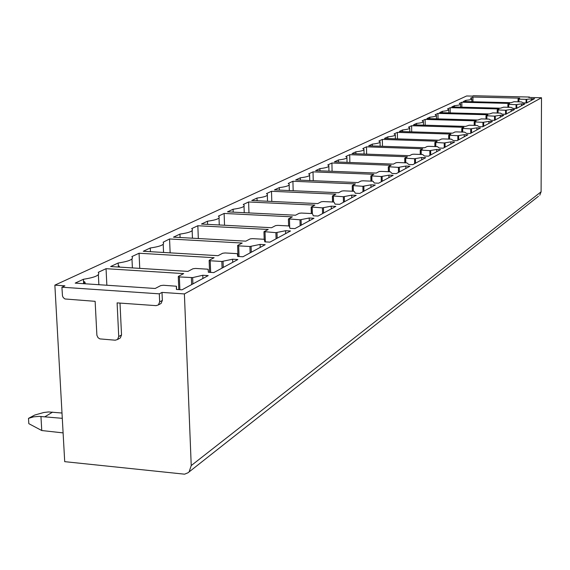 <?xml version="1.0" encoding="UTF-8"?>
<svg xmlns="http://www.w3.org/2000/svg" width="570" height="570" viewBox="0 0 570 570"><rect width="100%" height="100%" fill="white"/><g stroke="black" fill="none" stroke-linecap="round" stroke-linejoin="round"><path stroke-width="0.85" d="M85.293 283.796L84.901 282.036L83.883 281.53L83.997 283.71M189.19 471.682L191.228 465.569L541.101 191.798L541.5 97.748L528.696 97.449L529.459 97.042L473.328 95.724L472.48 96.116L466.609 95.981L54.863 285.142L64.709 461.657L184.587 474.183L188.022 472.765L538.472 196.28M202.77 275.26L208.214 275.602L182.015 289.809L176.415 289.432L176.394 286.233L163.419 285.264L160.697 285.606L155.183 288.484L75.183 283.119L83.412 279.272C95.411 277.376 100.363 275.061 98.254 272.332L106.049 268.684L183.683 273.607L178.403 276.365L179.365 276.92L192.66 277.604L202.77 275.26L202.892 278.488M83.412 279.272L83.64 283.689M98.874 284.708L98.368 274.683M106.049 268.684L106.861 285.242M61.916 287.209L62.486 295.965L63.263 297.597L64.959 298.972L95.133 301.323L96.886 335.281L98.04 337.704L99.857 338.894L115.254 340.204L117.527 339.506L118.731 336.549L117.107 302.884L156.08 305.641L158.403 304.907L159.657 301.886L159.308 293.842L61.916 287.209L64.887 285.819L54.863 285.142M159.308 293.842L162.008 292.41L184.395 293.928L541.5 97.748M209.254 260.255L210.223 260.768L221.837 261.466L232.596 259.222L237.854 259.535L213.764 272.595L208.356 272.253L208.143 269.389L207.452 269.183L195.553 268.442L192.966 268.755L187.901 271.406L110.623 266.539L118.189 262.998C129.568 261.245 134.121 259.115 131.862 256.6L139.059 253.237L214.12 257.711L209.254 260.255M237.719 245.392L238.688 245.862L249.924 246.504L260.112 244.423L265.192 244.708L242.963 256.757L237.747 256.45L237.327 253.814L236.643 253.621L225.15 252.952L222.685 253.244L218.011 255.681L143.277 251.263L150.266 247.993C160.754 246.432 165.043 244.516 163.127 242.243L169.561 238.965L242.214 243.048L237.719 245.392M264.06 231.641L275.901 232.66L285.584 230.722L290.501 230.985L269.923 242.143L264.872 241.858L264.266 239.393L263.611 239.25L252.489 238.638L250.137 238.908L245.812 241.167L173.472 237.141L179.949 234.106C189.611 232.717 193.658 230.993 192.09 228.933L191.662 228.627L197.84 225.741L268.228 229.461L264.06 231.641M288.506 218.873L300.005 219.813L309.218 218.011L313.985 218.253L294.882 228.606L289.995 228.349L289.246 226.076L288.598 225.934L277.825 225.378L275.574 225.627L271.562 227.722L201.466 224.038L207.48 221.224C216.436 219.977 220.262 218.417 218.965 216.55L218.381 216.13L224.124 213.444L292.382 216.857L288.506 218.873M311.256 207.003L322.428 207.865L331.22 206.183L335.837 206.397L318.06 216.044L313.322 215.809L312.453 213.7L311.811 213.565L301.373 213.052L299.214 213.287L295.481 215.232L227.501 211.862L233.102 209.24C241.423 208.114 245.05 206.703 243.981 205.001L243.262 204.488L248.62 201.98L314.861 205.114L311.256 207.003M332.474 195.923L343.339 196.721L351.74 195.147L356.229 195.346L339.635 204.345L335.039 204.124L334.07 202.172L333.436 202.037L323.304 201.566L321.238 201.787L317.754 203.604L251.769 200.505L256.999 198.061C264.772 197.042 268.214 195.752 267.323 194.199L266.489 193.622L271.498 191.278L335.844 194.156L332.474 195.923M352.317 185.564L362.891 186.297L370.935 184.822L375.288 185.008L359.77 193.422L355.31 193.223L354.255 191.399L353.628 191.278L343.796 190.843L341.801 191.05L338.552 192.745L274.448 189.895L279.343 187.608C286.617 186.675 289.888 185.499 289.154 184.074L288.228 183.455L292.923 181.253L355.473 183.911L352.317 185.564M370.913 175.852L381.209 176.536L388.918 175.147L393.157 175.318L378.608 183.205L374.276 183.027L373.143 181.324L372.531 181.203L362.969 180.804L361.052 180.996L358.003 182.592L295.688 179.963L300.276 177.819C307.116 176.964 310.23 175.881 309.617 174.57L308.612 173.914L313.023 171.855L373.87 174.306L370.913 175.852M388.37 166.739L398.409 167.373L405.811 166.062L409.93 166.226L396.271 173.629L392.06 173.465L390.258 171.755L380.959 171.385L379.114 171.57L376.25 173.066L315.616 170.637L319.927 168.62C326.375 167.837 329.346 166.839 328.833 165.628L327.771 164.951L331.918 163.013L391.155 165.279L388.37 166.739M404.8 158.161L414.582 158.752L421.7 157.52L425.719 157.662L412.858 164.637L408.761 164.481L406.916 162.877L397.867 162.536L396.086 162.707L393.393 164.117L334.362 161.873L338.416 159.971C344.515 159.251 347.351 158.325 346.923 157.206L345.805 156.515L349.709 154.691L407.422 156.793L404.8 158.161M420.282 150.074L429.83 150.63L436.684 149.461L440.596 149.597L428.476 156.166L424.479 156.023L422.598 154.52L413.784 154.199L412.067 154.363L409.524 155.688L352.018 153.608L355.844 151.82C361.622 151.15 364.33 150.295 363.974 149.262L362.812 148.563L366.503 146.832L422.755 148.784L420.282 150.074M434.903 142.443L444.222 142.963L450.827 141.859L454.639 141.98L443.196 148.186L439.306 148.05L437.397 146.633L428.804 146.34L427.137 146.497L424.743 147.744L368.676 145.813L372.296 144.125C377.782 143.505 380.375 142.707 380.083 141.745L378.879 141.047L382.363 139.408L437.24 141.225L434.903 142.443M448.725 135.225L457.824 135.71L464.208 134.662L467.92 134.776L457.097 140.648L453.307 140.526L451.376 139.18L442.997 138.909L441.38 139.059L439.114 140.241L384.422 138.446L387.842 136.85C393.072 136.266 395.559 135.532 395.316 134.627L394.077 133.929L397.383 132.383L450.941 134.071L448.725 135.225M461.814 128.392L470.713 128.841L476.876 127.851L480.503 127.958L470.25 133.515L466.552 133.401L464.6 132.133L456.428 131.884L454.86 132.019L452.715 133.145L399.335 131.471L402.577 129.96C407.557 129.418 409.951 128.727 409.745 127.887L408.483 127.196L411.618 125.728L463.916 127.295L461.814 128.392M474.233 121.909L482.933 122.336L488.889 121.389L492.437 121.488L482.712 126.761L479.099 126.654L477.133 125.457L469.153 125.215L465.597 126.412L413.464 124.859L416.542 123.419C421.308 122.913 423.603 122.265 423.439 121.481L422.149 120.797L425.127 119.408L476.228 120.868L474.233 121.909M486.025 115.753L494.532 116.152L500.303 115.247L503.766 115.34L494.532 120.348L491.005 120.249L489.024 119.116L481.23 118.895L477.824 120.035L426.887 118.581L429.809 117.213C434.368 116.743 436.584 116.13 436.442 115.397L435.138 114.72L437.974 113.394L487.92 114.762L486.025 115.753M497.24 109.896L505.569 110.274L511.162 109.412L514.546 109.497L505.761 114.264L502.312 114.171L500.332 113.088L492.708 112.889L489.445 113.964L439.641 112.618L442.42 111.314C446.795 110.865 448.925 110.295 448.818 109.604L447.5 108.941L450.193 107.68L499.042 108.956L497.24 109.896M507.92 104.317L516.071 104.673L521.493 103.854L524.806 103.932L516.441 108.471L513.071 108.386L511.083 107.36L503.631 107.167L500.489 108.2L451.782 106.939L454.433 105.699C458.636 105.272 460.688 104.737 460.596 104.082L459.27 103.434L461.835 102.23L509.637 103.419L507.92 104.317M472.943 97.035L519.74 98.147L518.101 99.002L518.921 99.166L526.082 99.337L534.589 98.631L526.616 102.956L523.317 102.871L521.329 101.895L514.04 101.716L511.019 102.7L463.353 101.524L465.875 100.341C469.922 99.942 471.903 99.437 471.832 98.817L470.492 98.183L472.943 97.035L472.965 101.759M260.112 244.423L260.205 247.409M150.266 247.993L150.43 251.684M169.561 238.965L170.138 252.852M309.218 218.011L309.289 220.797M207.48 221.224L207.601 224.359M224.124 213.444L224.53 225.25M351.74 195.147L351.79 197.747M256.999 198.061L257.084 200.754M271.498 191.278L271.79 201.445M388.918 175.147L388.954 177.598M300.276 177.819L300.333 180.156M313.023 171.855L313.229 180.704M421.7 157.52L421.729 159.828M338.416 159.971L338.459 162.023M349.709 154.691L349.859 162.457M450.827 141.859L450.841 144.039M372.296 144.125L372.324 145.941M382.363 139.408L382.47 146.291M476.876 127.851L476.883 129.917M402.577 129.96L402.598 131.577M411.618 125.728L411.69 131.862M500.303 115.247L500.303 117.221M429.809 117.213L429.823 118.667M437.974 113.394L438.017 118.902M521.493 103.854L521.493 105.728M454.433 105.699L454.44 107.003M461.835 102.23L461.864 107.196M118.731 336.549L121.531 334.989L120.327 337.939L119.351 338.48M121.531 334.989L119.999 303.083M159.657 301.886L162.35 300.426L162.008 292.41M162.35 300.426L161.103 303.432L160.02 304.024M541.101 191.798L539.761 195.261M191.228 465.569L184.395 293.928M531.347 98.553L531.347 100.391M465.875 100.341L465.882 101.588M529.459 97.463L529.459 97.042M450.193 107.68L450.229 112.903M442.434 112.689L442.42 111.314M511.162 109.412L511.162 111.335M425.127 119.408L425.184 125.208M416.556 124.951L416.542 123.419M488.889 121.389L488.896 123.405M397.383 132.383L397.468 138.873M387.871 138.56L387.842 136.85M464.208 134.662L464.215 136.786M366.503 146.832L366.624 154.142M355.88 153.75L355.844 151.82M436.684 149.461L436.705 151.706M331.918 163.013L332.089 171.299M319.977 170.815L319.927 168.62M405.811 166.062L405.84 168.442M292.923 181.253L293.165 190.729M279.414 190.116L279.343 187.608M370.935 184.822L370.977 187.345M248.62 201.98L248.962 212.923M233.201 212.147L233.102 209.24M331.22 206.183L331.277 208.877M197.84 225.741L198.324 238.524M180.084 237.505L179.949 234.106M285.584 230.722L285.663 233.607M139.059 253.237L139.743 268.37M131.976 258.972L132.39 267.914M118.382 267.031L118.189 262.998M232.596 259.222L232.703 262.328M118.318 265.613L119.764 267.116M62.294 418.323L39.081 416.378L33.623 416.848L28.5 418.366L34.763 415.024L43.79 412.509L48.507 411.939L61.995 413.022M28.5 418.366L28.821 423.667L41.767 430.535L40.947 416.456M41.767 430.535L63.106 432.894M179.878 289.667L179.365 276.92M191.385 277.69L191.655 284.58M192.909 283.903L192.66 277.604M176.444 286.311L176.572 289.446M239.044 256.529L238.688 245.862M249.924 246.504L250.123 252.881M251.27 252.254L251.092 246.425M289.688 227.416L289.467 219.279M300.005 219.813L300.155 225.748M301.216 225.171L301.081 219.742M333.55 202.044L333.429 196.272M332.602 202.001L332.481 196.116M343.339 196.721L343.454 202.272M344.437 201.737L344.337 196.657M371.932 181.174L371.847 176.159M370.999 181.139L370.913 176.016M381.209 176.536L381.287 181.752M382.214 181.253L382.142 176.486M405.769 162.835L405.712 158.424M404.857 162.799L404.8 158.296M414.582 158.752L414.639 163.668M415.509 163.198L415.459 158.702M435.829 146.576L435.793 142.678M434.939 146.547L434.903 142.557M444.222 142.963L444.258 147.609M445.07 147.167L445.042 142.913M462.705 132.076L462.69 128.599M461.835 132.048L461.814 128.485M470.713 128.841L470.727 133.259M471.504 132.839L471.483 128.806M486.887 119.052L486.88 115.938M486.032 119.03L486.025 115.831M494.532 116.152L494.539 120.348M495.273 119.949L495.266 116.109M508.746 107.295L508.746 104.488M507.92 107.274L507.92 104.388M516.071 104.673L516.064 108.464M516.762 108.3L516.762 104.638M518.101 99.066L518.094 101.816M518.914 101.838L518.921 99.166M526.082 99.337L526.074 102.942M526.751 102.878L526.758 99.301M497.24 109.967L497.247 113.01M506.281 110.231L506.281 113.979M505.569 114.257L505.569 110.274M498.08 110.074L498.087 113.031M474.233 121.994L474.247 125.372M483.681 122.293L483.695 126.227M482.94 126.633L482.933 122.336M475.095 122.108L475.109 125.393M448.725 135.332L448.754 139.094M458.622 135.667L458.643 139.807M457.853 140.241L457.824 135.71M449.609 135.446L449.63 139.123M420.282 150.195L420.325 154.434M430.678 150.58L430.713 154.954M429.873 155.411L429.83 150.63M421.187 150.33L421.23 154.47M388.377 166.882L388.441 171.684M399.306 167.323L399.37 171.955M398.473 172.439L398.409 167.373M389.296 167.024L389.367 171.72M352.317 185.742L352.424 191.221M363.86 186.24L363.945 191.164M362.99 191.677L362.891 186.297M353.257 185.884L353.364 191.263M311.256 207.216L311.412 213.543M323.461 207.801L323.582 213.045M322.556 213.6L322.428 207.865M312.21 207.373L312.36 213.643M277.02 232.581L277.177 238.21M276.072 238.809L275.901 232.66M265.029 232.076L265.321 241.887M223.055 261.381L223.269 267.437M222.072 268.092L221.837 261.466M210.223 260.768L210.651 272.396M45.073 416.649L52.604 412.124M84.901 282.036L84.994 283.774M178.809 289.596L178.289 276.678M237.975 256.464L237.619 245.627M163.554 252.46L163.212 244.266M288.598 225.934L288.413 219.051M219.265 224.972L219.022 217.968M332.517 201.994L332.395 196.059M267.53 201.246L267.351 195.204M370.928 181.139L370.842 175.959M309.759 180.555L309.631 175.296M404.8 162.799L404.743 158.246M347.023 162.35L346.93 157.74M434.889 146.547L434.853 142.514M380.147 146.212L380.083 142.144M461.793 132.048L461.771 128.45M409.794 131.798L409.752 128.186M485.996 119.03L485.989 115.796M436.47 118.859L436.442 115.624M507.884 107.274L507.891 104.36M460.617 107.167L460.603 104.26M117.527 339.506L120.327 337.939M158.403 304.907L161.103 303.432M518.066 101.816L518.073 99.045M471.846 101.731L471.832 98.973M448.839 112.867L448.818 109.803M497.211 113.01L497.211 109.939M423.474 125.158L423.439 121.745M474.204 125.364L474.19 121.959M395.373 138.809L395.316 134.976M448.704 139.094L448.676 135.29M364.059 154.042L363.981 149.718M420.275 154.434L420.225 150.152M328.954 171.171L328.847 166.255M388.377 171.677L388.305 166.832M289.325 190.558L289.175 184.929M352.346 191.221L352.246 185.685M244.231 212.688L244.024 206.19M311.32 213.536L311.17 207.159M192.446 238.196L192.154 230.629M264.188 239.35L263.96 231.84M209.575 272.332L209.147 260.526M119.237 266.097L119.28 267.088"/></g></svg>
